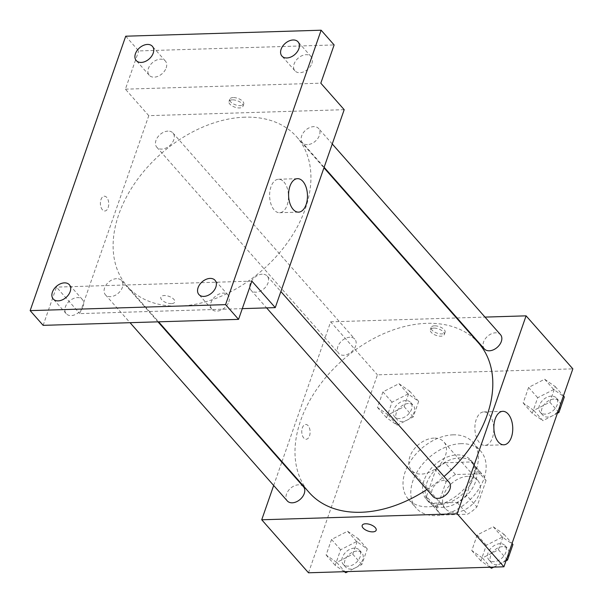 <?xml version="1.0" encoding="UTF-8"?>
<svg xmlns="http://www.w3.org/2000/svg" width="603" height="603" viewBox="0 0 603 603"><rect width="100%" height="100%" fill="white"/><g stroke="black" fill="none" stroke-linecap="round" stroke-linejoin="round"><path stroke-width="0.45" stroke-dasharray="3.02 2.26" d="M433.949 438.102A21.512 14.698 -41.4 0 0 413.078 450.524A21.512 14.698 -41.4 0 0 411.548 470.325A21.512 14.698 -41.4 0 0 437.409 467.114A21.512 14.698 -41.4 0 0 443.816 441.863A21.512 14.698 -41.4 0 0 433.949 438.102M467.732 476.385A21.512 14.698 -41.4 0 0 446.861 488.814A21.512 14.698 -41.4 0 0 445.331 508.615A21.512 14.698 -41.4 0 0 471.184 505.404A21.512 14.698 -41.4 0 0 477.599 480.146A21.512 14.698 -41.4 0 0 467.732 476.385M486.048 480.568L476.852 506.965A28.891 19.741 -41.4 0 1 467.446 514.223L441.381 515.022A28.891 19.741 -41.4 0 1 439.798 513.5A28.891 19.741 -41.4 0 1 436.881 508.193L446.077 481.797A28.891 19.741 -41.4 0 1 455.484 474.538L481.541 473.739A28.891 19.741 -41.4 0 1 483.131 475.262A28.891 19.741 -41.4 0 1 486.048 480.568L475.654 468.787L466.458 495.184L476.852 506.965M436.881 508.193L426.487 496.412L435.683 470.016L446.077 481.797M455.484 474.538L445.089 462.757L471.147 461.958L481.541 473.739M445.089 462.757A28.891 19.741 -41.4 0 0 435.683 470.016M426.487 496.412A28.891 19.741 -41.4 0 0 429.404 501.719A28.891 19.741 -41.4 0 0 430.987 503.241L441.381 515.022M466.458 495.184A28.891 19.741 -41.4 0 1 457.051 502.442L430.987 503.241M475.654 468.787A28.891 19.741 -41.4 0 0 472.737 463.481A28.891 19.741 -41.4 0 0 471.147 461.958M426.645 483.35A29.585 20.216 138.6 0 1 448.436 460.541A29.585 20.216 138.6 0 1 473.249 463.029A29.585 20.216 138.6 0 1 464.438 497.754A29.585 20.216 138.6 0 1 428.884 502.171A29.585 20.216 138.6 0 1 426.645 483.35M424.045 480.403A29.585 20.216 -41.4 0 0 426.291 499.224A29.585 20.216 -41.4 0 0 461.845 494.814A29.585 20.216 -41.4 0 0 470.657 460.081A29.585 20.216 -41.4 0 0 457.089 454.911A29.585 20.216 -41.4 0 0 424.045 480.403M457.051 502.442L467.446 514.223M461.001 443.665A43.032 29.404 -41.4 0 0 419.266 468.523A43.032 29.404 -41.4 0 0 416.206 508.125A43.032 29.404 -41.4 0 0 467.92 501.704A43.032 29.404 -41.4 0 0 480.734 451.187A43.032 29.404 -41.4 0 0 461.001 443.665M453.207 434.831A43.032 29.404 -41.4 0 0 411.465 459.69A43.032 29.404 -41.4 0 0 408.412 499.292A43.032 29.404 -41.4 0 0 460.127 492.87A43.032 29.404 -41.4 0 0 472.94 442.353A43.032 29.404 -41.4 0 0 453.207 434.831M336.715 562.418L326.11 555.031L331.537 539.451L347.569 531.251L358.182 538.63L352.755 554.217L336.715 562.418L326.11 555.031L331.537 539.451L347.569 531.251L358.182 538.63L352.755 554.217L336.715 562.418L344.886 571.674M482.392 557.948L471.78 550.569L477.207 534.982L493.246 526.781L503.859 534.168L498.432 549.748L482.392 557.948L471.78 550.569L477.207 534.982L493.246 526.781L503.859 534.168L498.432 549.748L482.392 557.948L490.556 567.204M308.502 572.79L377.433 374.84L572.85 368.855M388.106 414.856L377.493 407.47L382.92 391.89L398.96 383.689L409.565 391.068L404.138 406.656L388.106 414.856L377.493 407.47L382.92 391.89L398.96 383.689L409.565 391.068L404.138 406.656L388.106 414.856L397.196 425.168L386.591 417.781L392.018 402.193L408.05 393.993L418.663 401.379L413.236 416.967L397.196 425.168M533.776 410.394L523.17 403.008L528.597 387.428L544.63 379.227L555.242 386.606L549.815 402.193L533.776 410.394L523.17 403.008L528.597 387.428L544.63 379.227L555.242 386.606L549.815 402.193L533.776 410.394L542.873 420.698L532.261 413.319L537.688 397.731L553.727 389.53L564.34 396.917M281.963 461.664L330.663 321.829L377.433 374.84M273.672 485.483L281.789 462.162M308.095 425.658A7.394 4.168 88.2 0 0 305.713 424.452A7.394 4.168 88.2 0 0 301.771 431.974A7.394 4.168 88.2 0 0 306.166 439.24A7.394 4.168 88.2 0 0 309.987 433.896A7.394 4.168 88.2 0 0 308.095 425.658A7.394 4.168 88.2 0 0 305.713 424.452A7.394 4.168 88.2 0 0 301.779 431.974A7.394 4.168 88.2 0 0 306.166 439.24A7.394 4.168 88.2 0 0 309.987 433.896A7.394 4.168 88.2 0 0 308.095 425.658M478.609 343.077A112.957 77.176 -41.4 0 0 426.803 323.336A112.957 77.176 -41.4 0 0 317.231 388.581A112.957 77.176 -41.4 0 0 309.203 492.538M426.864 489.538A112.957 77.176 -41.4 0 0 444.042 476.483M330.663 321.829L456.456 317.977M457.059 317.954L484.993 317.103M449.114 482.242A10.756 7.349 -41.4 0 0 444.185 480.357A10.756 7.349 -41.4 0 0 433.745 486.576A10.756 7.349 -41.4 0 0 432.984 496.473M303.445 486.704A10.756 7.349 -41.4 0 0 298.508 484.82A10.756 7.349 -41.4 0 0 288.076 491.038A10.756 7.349 -41.4 0 0 287.307 500.935M349.891 337.265A10.756 7.349 -41.4 0 0 339.459 343.476A10.756 7.349 -41.4 0 0 338.69 353.381A10.756 7.349 -41.4 0 0 351.624 351.775A10.756 7.349 -41.4 0 0 354.828 339.142A10.756 7.349 -41.4 0 0 349.891 337.265M484.367 348.911A10.756 7.349 138.6 0 1 487.571 336.286A10.756 7.349 138.6 0 1 500.505 334.68M434.544 325.831A7.394 3.437 -160.8 0 0 431.13 327.444A7.394 3.437 -160.8 0 0 436.987 333.12A7.394 3.437 -160.8 0 0 445.097 332.313A7.394 3.437 -160.8 0 0 442.112 327.979A7.394 3.437 -160.8 0 0 434.544 325.831M433.753 328.092A7.394 3.437 -160.8 0 0 430.338 329.713A7.394 3.437 -160.8 0 0 436.195 335.389A7.394 3.437 -160.8 0 0 444.305 334.575A7.394 3.437 -160.8 0 0 441.321 330.248A7.394 3.437 -160.8 0 0 433.753 328.092M362.199 525.386L362.199 525.386A7.394 3.437 19.2 0 1 370.31 524.58A7.394 3.437 19.2 0 1 376.166 530.256L376.166 530.256M489.214 414.638A16.748 9.437 -91.8 0 1 493.503 433.293A16.748 9.437 -91.8 0 1 484.842 445.391A16.748 9.437 -91.8 0 1 474.9 428.937A16.748 9.437 -91.8 0 1 483.817 411.909A16.748 9.437 -91.8 0 1 489.214 414.638M244.916 117.178A112.957 77.176 -41.4 0 0 135.351 182.43A112.957 77.176 -41.4 0 0 127.316 286.38A112.957 77.176 -41.4 0 0 263.074 269.526A112.957 77.176 -41.4 0 0 296.721 136.919A112.957 77.176 -41.4 0 0 244.916 117.178M307.417 144.637A10.756 7.349 138.6 0 1 302.48 142.753A10.756 7.349 138.6 0 1 305.683 130.127A10.756 7.349 138.6 0 1 318.618 128.522A10.756 7.349 138.6 0 1 317.849 138.419A10.756 7.349 138.6 0 1 307.417 144.637M116.62 278.669A10.756 7.349 -41.4 0 0 106.188 284.88A10.756 7.349 -41.4 0 0 105.419 294.784A10.756 7.349 -41.4 0 0 118.354 293.179A10.756 7.349 -41.4 0 0 121.557 280.546A10.756 7.349 -41.4 0 0 116.62 278.669M168.003 131.107A10.756 7.349 -41.4 0 0 157.571 137.318A10.756 7.349 -41.4 0 0 156.81 147.222A10.756 7.349 -41.4 0 0 169.737 145.617A10.756 7.349 -41.4 0 0 172.94 132.984A10.756 7.349 -41.4 0 0 168.003 131.107M262.297 274.199A10.756 7.349 -41.4 0 0 251.858 280.418A10.756 7.349 -41.4 0 0 251.097 290.314A10.756 7.349 -41.4 0 0 264.024 288.709A10.756 7.349 -41.4 0 0 267.227 276.084A10.756 7.349 -41.4 0 0 262.297 274.199M242.293 308.638L79.845 313.62L148.775 115.67L344.192 109.686M43.145 325.349L56.456 287.111L79.845 313.62M125.718 36.203L138.705 50.931L334.122 44.939M148.775 115.67L125.394 89.169L138.705 50.931M106.723 197.415A7.394 4.168 88.2 0 0 104.342 196.209A7.394 4.168 88.2 0 0 100.399 203.731A7.394 4.168 88.2 0 0 104.794 210.997A7.394 4.168 88.2 0 0 108.615 205.653A7.394 4.168 88.2 0 0 106.723 197.415A7.394 4.168 88.2 0 0 104.342 196.209A7.394 4.168 88.2 0 0 100.407 203.731A7.394 4.168 88.2 0 0 104.794 210.997A7.394 4.168 88.2 0 0 108.615 205.653A7.394 4.168 88.2 0 0 106.723 197.415M251.873 281.126L56.456 287.111M171.38 303.633A7.394 3.437 19.2 0 1 163.812 301.477A7.394 3.437 19.2 0 1 160.828 297.151A7.394 3.437 19.2 0 1 168.938 296.337A7.394 3.437 19.2 0 1 174.795 302.013A7.394 3.437 19.2 0 1 171.38 303.633M125.394 89.169L320.811 83.176M233.165 97.588A7.394 3.437 -160.8 0 0 229.758 99.201A7.394 3.437 -160.8 0 0 235.615 104.877A7.394 3.437 -160.8 0 0 243.725 104.07A7.394 3.437 -160.8 0 0 240.74 99.736A7.394 3.437 -160.8 0 0 233.165 97.588M232.381 99.857A7.394 3.437 -160.8 0 0 228.967 101.47A7.394 3.437 -160.8 0 0 234.823 107.146A7.394 3.437 -160.8 0 0 242.934 106.332A7.394 3.437 -160.8 0 0 239.949 102.005A7.394 3.437 -160.8 0 0 232.381 99.857M171.38 303.626A7.394 3.437 19.2 0 1 163.812 301.477A7.394 3.437 19.2 0 1 160.828 297.143A7.394 3.437 19.2 0 1 168.938 296.337A7.394 3.437 19.2 0 1 174.795 302.013A7.394 3.437 19.2 0 1 171.38 303.626M283.938 181.978A16.748 9.437 -91.8 0 1 288.226 200.633A16.748 9.437 -91.8 0 1 279.573 212.723A16.748 9.437 -91.8 0 1 269.631 196.276A16.748 9.437 -91.8 0 1 278.548 179.249A16.748 9.437 -91.8 0 1 283.938 181.978M83.161 306.324A10.756 7.349 -41.4 0 0 82.347 299.48A10.756 7.349 -41.4 0 0 69.42 301.085A10.756 7.349 -41.4 0 0 66.209 313.711A10.756 7.349 -41.4 0 0 75.239 314.615A10.756 7.349 -41.4 0 0 83.161 306.324M228.839 301.862A10.756 7.349 -41.4 0 0 228.024 295.01A10.756 7.349 -41.4 0 0 215.09 296.616A10.756 7.349 -41.4 0 0 211.887 309.249A10.756 7.349 -41.4 0 0 220.909 310.153A10.756 7.349 -41.4 0 0 228.839 301.862M166.194 67.89A10.756 7.349 -41.4 0 0 165.38 61.046A10.756 7.349 -41.4 0 0 152.446 62.652A10.756 7.349 -41.4 0 0 149.243 75.277A10.756 7.349 -41.4 0 0 158.265 76.182A10.756 7.349 -41.4 0 0 166.194 67.89M311.872 63.421A10.756 7.349 -41.4 0 0 311.05 56.576A10.756 7.349 -41.4 0 0 298.123 58.182A10.756 7.349 -41.4 0 0 294.92 70.815A10.756 7.349 -41.4 0 0 303.942 71.719A10.756 7.349 -41.4 0 0 311.872 63.421M557.376 413.281L542.873 420.698M551.436 396.118A10.756 7.349 -41.4 0 0 540.997 402.329A10.756 7.349 -41.4 0 0 540.235 412.233A10.756 7.349 -41.4 0 0 553.162 410.628A10.756 7.349 -41.4 0 0 556.365 397.995A10.756 7.349 -41.4 0 0 551.436 396.118M523.17 403.008L532.261 413.319M528.597 387.428L537.688 397.731M544.63 379.227L553.727 389.53M555.242 386.606L563.436 395.892M549.815 402.193L558.009 411.472M554.029 399.065A10.756 7.349 -41.4 0 0 543.597 405.276A10.756 7.349 -41.4 0 0 542.828 415.181A10.756 7.349 -41.4 0 0 555.762 413.575A10.756 7.349 -41.4 0 0 558.966 400.942A10.756 7.349 -41.4 0 0 554.029 399.065M489.998 567.227L480.877 560.873L486.304 545.293L502.344 537.092L512.949 544.471M505.992 560.843L493.736 567.106M500.045 543.68A10.756 7.349 -41.4 0 0 489.613 549.891A10.756 7.349 -41.4 0 0 488.845 559.795A10.756 7.349 -41.4 0 0 501.779 558.19A10.756 7.349 -41.4 0 0 504.982 545.557A10.756 7.349 -41.4 0 0 500.045 543.68M471.78 550.569L480.877 560.873M477.207 534.982L486.304 545.293M493.246 526.781L502.344 537.092M503.859 534.168L512.045 543.454M498.432 549.748L506.618 559.034M502.646 546.62A10.756 7.349 -41.4 0 0 492.214 552.838A10.756 7.349 -41.4 0 0 491.445 562.735A10.756 7.349 -41.4 0 0 504.372 561.129A10.756 7.349 -41.4 0 0 507.583 548.504A10.756 7.349 -41.4 0 0 502.646 546.62M405.759 400.58A10.756 7.349 -41.4 0 0 395.327 406.799A10.756 7.349 -41.4 0 0 394.558 416.696A10.756 7.349 -41.4 0 0 407.485 415.09A10.756 7.349 -41.4 0 0 410.696 402.465A10.756 7.349 -41.4 0 0 405.759 400.58M377.493 407.47L386.591 417.781M382.92 391.89L392.018 402.193M398.96 383.689L408.05 393.993M409.565 391.068L418.663 401.379M404.138 406.656L413.236 416.967M408.359 403.528A10.756 7.349 -41.4 0 0 397.92 409.739A10.756 7.349 -41.4 0 0 397.158 419.643A10.756 7.349 -41.4 0 0 410.085 418.037A10.756 7.349 -41.4 0 0 413.289 405.404A10.756 7.349 -41.4 0 0 408.359 403.528M344.328 571.689L335.2 565.343L340.627 549.755L356.667 541.554L367.28 548.941L361.853 564.521L348.059 571.576M354.376 548.142A10.756 7.349 -41.4 0 0 343.936 554.353A10.756 7.349 -41.4 0 0 343.175 564.257A10.756 7.349 -41.4 0 0 356.102 562.652A10.756 7.349 -41.4 0 0 359.305 550.019A10.756 7.349 -41.4 0 0 354.376 548.142M326.11 555.031L335.2 565.343M331.537 539.451L340.627 549.755M347.569 531.251L356.667 541.554M358.182 538.63L367.28 548.941M352.755 554.217L361.853 564.521M356.968 551.089A10.756 7.349 -41.4 0 0 346.537 557.3A10.756 7.349 -41.4 0 0 345.768 567.204A10.756 7.349 -41.4 0 0 358.702 565.599A10.756 7.349 -41.4 0 0 361.906 552.966A10.756 7.349 -41.4 0 0 356.968 551.089M477.599 480.146L443.816 441.863M445.331 508.615L411.548 470.325M426.291 499.224L428.884 502.171M470.657 460.081L473.249 463.029M429.404 501.719L439.798 513.5M472.737 463.481L483.131 475.262M408.412 499.292L416.206 508.125M472.94 442.353L480.734 451.187M444.305 334.575L445.097 332.313M430.338 329.713L431.13 327.444M484.842 445.391L503.822 444.803M483.817 411.909L502.796 411.329M127.316 286.38L158.581 321.814M296.721 136.919L323.954 167.792M332.253 143.974L318.618 128.522M324.128 167.295L302.48 142.753M105.419 294.784L130.044 322.688M121.557 280.546L157.978 321.836M156.81 147.222L338.69 353.381M172.94 132.984L354.828 339.142M251.097 290.314L266.609 307.892M267.227 276.084L280.862 291.535M242.934 106.332L243.725 104.07M228.967 101.47L229.758 99.201M279.573 212.723L298.545 212.143M278.548 179.249L297.52 178.661M82.347 299.48L69.353 284.752M66.209 313.711L53.222 298.99M165.38 61.046L152.386 46.318M149.243 75.277L136.255 60.549M311.05 56.576L298.063 41.856M294.92 70.815L281.925 56.087M228.024 295.01L215.03 280.289M211.887 309.249L198.892 294.52M540.235 412.233L542.828 415.181M556.365 397.995L558.966 400.942M488.845 559.795L491.445 562.735M504.982 545.557L507.583 548.504M394.558 416.696L397.158 419.643M410.696 402.465L413.289 405.404M343.175 564.257L345.768 567.204M359.305 550.019L361.906 552.966"/><path stroke-width="0.9" d="M484.993 317.103L526.08 315.844L572.85 368.855L503.92 566.797L308.502 572.79L261.732 519.778L273.672 485.483M281.789 462.162L281.963 461.664M158.581 321.814L309.203 492.538A112.957 77.176 -41.4 0 0 426.864 489.538M444.042 476.483A112.957 77.176 -41.4 0 0 478.609 343.077L323.954 167.792M526.08 315.844L457.149 513.786L261.732 519.778M456.456 317.977L457.059 317.954M266.609 307.892L432.984 496.473A10.756 7.349 -41.4 0 0 445.911 494.867A10.756 7.349 -41.4 0 0 449.114 482.242L280.862 291.535M130.044 322.688L287.307 500.935A10.756 7.349 -41.4 0 0 300.234 499.329A10.756 7.349 -41.4 0 0 303.445 486.704L157.978 321.836M332.253 143.974L500.505 334.68A10.756 7.349 138.6 0 1 499.736 344.577A10.756 7.349 138.6 0 1 489.304 350.795A10.756 7.349 138.6 0 1 484.367 348.911L324.128 167.295M457.149 513.786L503.92 566.797M508.186 414.057A16.748 9.437 -91.8 0 1 512.475 432.713A16.748 9.437 -91.8 0 1 503.822 444.803A16.748 9.437 -91.8 0 1 493.872 428.356A16.748 9.437 -91.8 0 1 502.796 411.329A16.748 9.437 -91.8 0 1 508.186 414.057M376.166 530.256A7.394 3.437 19.2 0 1 372.752 531.869A7.394 3.437 19.2 0 1 365.184 529.72A7.394 3.437 19.2 0 1 362.199 525.394A7.394 3.437 19.2 0 1 370.31 524.58A7.394 3.437 19.2 0 1 376.166 530.256A7.394 3.437 19.2 0 1 372.752 531.876A7.394 3.437 19.2 0 1 365.184 529.72A7.394 3.437 19.2 0 1 362.199 525.386M321.135 30.21L225.567 304.636L30.15 310.628L125.718 36.203L321.135 30.21L334.122 44.939L320.811 83.176L344.192 109.686L275.262 307.628L242.293 308.638M30.15 310.628L43.145 325.349L238.562 319.364L225.567 304.636M275.262 307.628L251.873 281.126L238.562 319.364M302.91 181.397A16.748 9.437 -91.8 0 1 307.198 200.053A16.748 9.437 -91.8 0 1 298.545 212.143A16.748 9.437 -91.8 0 1 288.603 195.696A16.748 9.437 -91.8 0 1 297.52 178.661A16.748 9.437 -91.8 0 1 302.91 181.397M198.078 287.676A10.756 7.349 138.6 0 1 206.007 279.385A10.756 7.349 138.6 0 1 215.03 280.289A10.756 7.349 138.6 0 1 215.844 287.134A10.756 7.349 138.6 0 1 207.922 295.425A10.756 7.349 138.6 0 1 198.892 294.52A10.756 7.349 138.6 0 1 198.078 287.676M281.111 49.242A10.756 7.349 138.6 0 1 289.041 40.951A10.756 7.349 138.6 0 1 298.063 41.856A10.756 7.349 138.6 0 1 298.877 48.7A10.756 7.349 138.6 0 1 290.947 56.991A10.756 7.349 138.6 0 1 281.925 56.087A10.756 7.349 138.6 0 1 281.111 49.242M135.434 53.705A10.756 7.349 138.6 0 1 143.363 45.413A10.756 7.349 138.6 0 1 152.386 46.318A10.756 7.349 138.6 0 1 153.2 53.162A10.756 7.349 138.6 0 1 145.278 61.453A10.756 7.349 138.6 0 1 136.255 60.549A10.756 7.349 138.6 0 1 135.434 53.705M52.408 292.138A10.756 7.349 138.6 0 1 60.33 283.847A10.756 7.349 138.6 0 1 69.353 284.752A10.756 7.349 138.6 0 1 70.174 291.596A10.756 7.349 138.6 0 1 62.245 299.895A10.756 7.349 138.6 0 1 53.222 298.99A10.756 7.349 138.6 0 1 52.408 292.138M563.436 395.892L564.34 396.917L558.913 412.497L557.376 413.281M558.009 411.472L558.913 412.497M493.736 567.106L491.49 568.26L489.998 567.227M512.045 543.454L512.949 544.471L507.522 560.059L505.992 560.843M490.556 567.204L491.49 568.26M506.618 559.034L507.522 560.059M348.059 571.576L345.813 572.722L344.328 571.689M344.886 571.674L345.813 572.722"/></g></svg>
